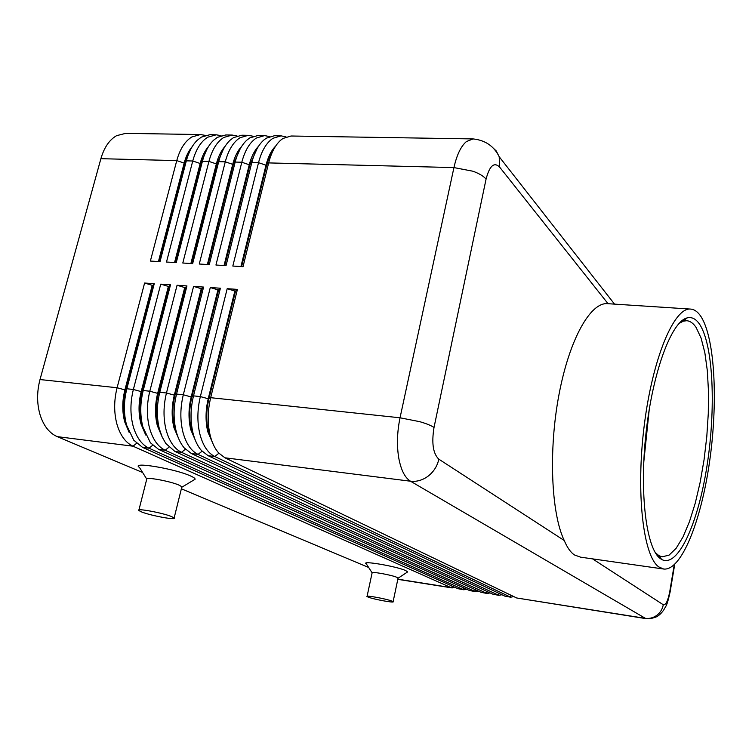<?xml version="1.0" encoding="UTF-8"?>
<svg xmlns="http://www.w3.org/2000/svg" width="752" height="752" viewBox="0 0 752 752"><rect width="100%" height="100%" fill="white"/><g stroke="black" fill="none" stroke-linecap="round" stroke-linejoin="round"><path stroke-width="1.13" d="M190.275 150.109L184.804 163.09L159.086 261.583M205.24 135.379L200.493 134.552L191.873 136.939C184.992 141.179 179.954 149.065 176.758 160.599L150.372 261.057L160.016 261.64L186.336 160.834C188.724 151.942 192.343 145.108 197.193 140.323L201.367 137.099L209.93 134.702L216.256 134.805L207.731 137.202C200.916 141.47 195.924 149.404 192.747 161.003L166.493 262.034L176.25 262.627L202.429 161.248C204.882 152.017 208.614 145.004 213.615 140.21L217.328 137.362L225.788 134.956L232.189 135.059L223.767 137.475C217.027 141.771 212.073 149.742 208.924 161.407L182.792 263.021L192.653 263.623L218.71 161.652C221.229 152.092 225.064 144.91 230.215 140.107L233.468 137.635L241.824 135.219L248.292 135.322L239.973 137.748C233.308 142.072 228.411 150.09 225.271 161.821L199.271 264.018L209.253 264.629L235.169 162.065C237.754 152.177 241.693 144.826 246.985 140.022L249.786 137.917L258.039 135.473L264.572 135.586L256.366 138.03C249.777 142.372 244.926 150.438 241.806 162.235L215.946 265.033L226.042 265.644L251.817 162.488C254.467 152.252 258.5 144.741 263.924 139.957L266.283 138.189L274.433 135.736L281.041 135.849L272.938 138.302C266.434 142.683 261.63 150.795 258.528 162.658L232.819 266.058L243.028 266.669L268.652 162.911C271.369 152.336 275.495 144.666 281.041 139.9L282.968 138.471L291.005 136.009L473.093 138.923L466.381 141.573C460.938 146.255 456.784 154.921 453.935 167.583L472.933 171.221C479.156 173.505 483.527 176.118 486.074 179.079C489.561 165.797 494.055 161.765 499.535 166.991L608.048 303.705M200.493 134.552L125.669 133.358L116.607 135.661C109.388 139.787 104.152 147.458 100.89 158.681L176.758 160.599L184.174 163.071C185.979 156.294 188.649 150.823 192.183 146.668M206.697 149.751L200.812 163.504L175.216 262.561M221.05 135.67L216.256 134.805M223.297 149.422L216.999 163.927L191.534 263.548M237.03 135.962L232.189 135.059M240.057 149.122L233.374 164.35L208.031 264.554M253.189 136.272L248.292 135.322M256.996 148.849L249.927 164.782L224.726 265.559M269.526 136.582L264.572 135.586M274.123 148.595C270.87 152.853 268.379 158.39 266.669 165.214L241.608 266.584M286.042 136.902L281.041 135.849M127.389 427.803L125.358 421.947C122.717 411.758 122.783 401.089 125.556 389.94L152.872 285.365L154.263 283.692L144.6 283.034L117.096 387.741C113.928 400.384 113.872 412.481 116.898 424.034C120.207 435.314 125.584 442.702 133.019 446.199L450.993 587.585L455.289 587.509M224.933 457.799L410.498 481.214L645.865 618.614L516.699 597.981L224.933 457.799L218.766 453.061C214.875 448.728 211.989 442.749 210.118 435.135C207.402 423.254 207.59 410.771 210.673 397.686L237.416 289.388L227.189 288.683L200.352 396.586C197.259 409.624 197.08 422.06 199.835 433.913C202.843 445.475 207.834 453.014 214.799 456.52L510.674 597.21L504.761 596.092L208.078 455.674L201.404 450.486C197.654 446.18 194.862 440.39 193.02 433.105C190.247 421.28 190.406 408.862 193.508 395.862L220.402 288.223L210.287 287.527L183.309 394.772C180.198 407.734 180.048 420.105 182.858 431.892C185.932 443.398 191.008 450.899 198.067 454.405L498.811 595.33L492.917 594.221L191.431 453.569L184.221 447.901C180.63 443.661 177.933 438.059 176.128 431.093C173.289 419.325 173.43 406.982 176.551 394.057L203.585 287.067L193.584 286.38L166.465 392.986C163.344 405.864 163.212 418.168 166.089 429.89C169.219 441.339 174.37 448.812 181.533 452.319L487.042 593.469L481.158 592.36L174.962 451.491L165.816 443.492L162.141 436.959L159.424 429.101C156.538 417.398 156.651 405.121 159.781 392.281L186.957 285.929L177.068 285.252L149.817 391.219C146.678 404.012 146.574 416.251 149.498 427.916C152.694 439.309 157.92 446.754 165.177 450.26L475.349 591.617L469.492 590.508L158.691 449.433L150.409 442.768L142.918 427.136C139.975 415.489 140.069 403.279 143.218 390.514L170.516 284.801L160.74 284.134L133.367 389.47C130.209 402.188 130.124 414.352 133.104 425.97C136.356 437.297 141.658 444.714 149.009 448.211L463.749 589.775L457.902 588.675L142.589 447.402L133.771 440.211L126.599 425.19C123.601 413.609 123.676 401.465 126.834 388.775L154.263 283.692M144.6 283.034L152.224 285.328L124.907 389.874L117.096 387.741L40.006 379.553C36.792 391.839 36.82 403.617 40.1 414.888C43.654 425.905 49.359 433.152 57.208 436.63L133.019 446.199L136.582 443.313M160.74 284.134L168.382 286.437L141.188 391.604L133.367 389.47L126.834 388.775L124.907 389.874C122.134 401.013 122.068 411.682 124.71 421.872L129.147 432.4M510.674 597.21L513.757 596.571M498.811 595.33L501.894 594.738M487.042 593.469L490.116 592.914M475.349 591.617L478.422 591.1M143.999 430.708L141.592 423.865C138.998 413.619 139.082 402.893 141.846 391.679L169.031 286.484L170.516 284.801M463.749 589.775L466.813 589.295M177.068 285.252L184.719 287.565L157.657 393.362L149.817 391.219L143.218 390.514L141.188 391.604C138.424 402.818 138.34 413.544 140.934 423.79L145.709 435.004M160.796 433.584L158.014 425.801C155.467 415.508 155.57 404.717 158.324 393.437L185.377 287.612L186.957 285.929M193.584 286.38L201.245 288.712L174.314 395.138L166.465 392.986L159.781 392.281L157.657 393.362C154.903 404.642 154.799 415.433 157.356 425.726L162.441 437.608M177.782 436.451L174.624 427.766C172.123 417.416 172.246 406.559 174.99 395.214L201.912 288.759L203.585 287.067M210.287 287.527L217.958 289.868L191.177 396.943L183.309 394.772L176.551 394.057L174.314 395.138C171.578 406.494 171.456 417.341 173.956 427.681L179.352 440.221M194.947 439.309L191.431 429.749C188.987 419.343 189.128 408.43 191.854 397.009L218.635 289.915L220.402 288.223M227.189 288.683L234.868 291.033L208.229 398.757L200.352 396.586L193.508 395.862L191.177 396.943C188.442 408.355 188.301 419.268 190.754 429.665L196.46 442.843M212.299 442.157L208.426 431.751C206.039 421.299 206.198 410.319 208.915 398.833L235.555 291.08L237.416 289.388M240.922 266.546L265.992 165.205L268.652 162.911L453.935 167.583L400.036 417.792L210.673 397.686L208.229 398.757C205.512 410.244 205.352 421.214 207.749 431.676L213.747 445.466M181.711 487.428L181.881 486.76L179.051 485.125C169.877 481.026 143.594 476.354 146.696 479.353L138.923 509.959M146.612 478.892L139.505 467.5C129.729 461.23 174.821 468.646 190.538 475.95C193.706 477.36 195.229 478.451 195.106 479.231L193.828 480.002M141.893 512.065C151.509 515.834 177.218 520.506 174.154 517.912L171.268 516.445C161.953 512.685 135.567 507.882 138.782 510.505L141.893 512.065M367.089 596.28L372.099 572.939C369.937 571.088 391.623 574.932 396.953 577.357L398.024 578.316M372.052 572.723L366.327 563.878C360.18 560.155 396.812 566.369 405.76 570.599L407.631 571.915L407.039 572.31M391.961 601.083L393.117 601.666C395.232 603.264 373.885 599.382 368.292 597.154L367.032 596.533C364.814 594.917 386.566 598.874 391.961 601.083M679.018 323.482L683.248 321.179L686.726 320.719C690.195 321.01 693.335 323.275 696.145 327.524L701.08 338.062L704.84 352.679L707.322 370.642L708.469 391.153L708.29 413.403L706.795 436.564L704.06 459.782L700.168 482.248L695.262 503.126L689.481 521.597L683.042 536.9L676.161 548.274L669.12 555.098L662.221 556.828L658.902 555.672L655.236 552.551M699.868 324.667C713.498 346.014 715.96 409.605 706.889 466.56C697.988 523.589 678.003 568.305 661.647 559.46L660.284 558.557C646.353 548.772 639.256 493.632 646.034 432.842C652.68 372.033 671.31 322.176 686.708 318.03C691.652 316.573 696.042 318.782 699.868 324.667M649.267 409.21L643.731 462.536M658.865 566.952C643.289 556.602 635.703 493.068 644.248 425.388C652.642 357.642 674.3 306.966 690.646 309.081C694.547 309.401 698.063 312.005 701.184 316.893C715.18 339.302 718.085 403.429 709.456 462.518C700.949 521.634 681.256 571.078 663.668 569.029L658.865 566.952M663.668 569.029L580.544 557.157L574.453 554.938C570.665 552.457 567.262 547.644 564.244 540.509C551.188 513.353 548.424 450.354 558.962 394.753C569.414 339.049 590.536 302.05 607.522 303.667L690.646 309.081M40.006 379.553L100.89 158.681M234.868 291.033L235.555 291.08M217.958 289.868L218.635 289.915M201.245 288.712L201.912 288.759M184.719 287.565L185.377 287.612M168.382 286.437L169.031 286.484M368.659 567.478L181.373 488.8M142.636 472.519L57.208 436.63M152.224 285.328L152.872 285.365M224.049 265.522L249.26 164.763L251.817 162.488L258.528 162.658L265.992 165.205C268.135 156.792 271.35 150.428 275.646 146.085M207.364 264.516L232.716 164.34L235.169 162.065L241.806 162.235L249.26 164.763C251.337 156.689 254.449 150.494 258.603 146.17M190.876 263.51L216.35 163.908L218.71 161.652L225.271 161.821L232.716 164.34C234.727 156.585 237.735 150.569 241.74 146.273M174.567 262.523L200.173 163.494L202.429 161.248L208.924 161.407L216.35 163.908C218.296 156.491 221.191 150.644 225.045 146.386M158.437 261.546L184.174 163.071L186.336 160.834L192.747 161.003L200.173 163.494C202.044 156.388 204.835 150.729 208.53 146.518M452.648 586.325L450.993 587.585L397.846 579.172M208.078 455.674L214.799 456.52L218.917 453.23M191.431 453.569L198.067 454.405L202.062 451.209M174.962 451.491L181.533 452.319L185.406 449.198M158.691 449.433L165.177 450.26L168.946 447.224M142.589 447.402L149.009 448.211L152.675 445.259M511.398 595.443L509.527 596.853L504.761 596.092M674.224 564.846L669.778 591.476C667.964 600.867 665.793 605.294 663.273 604.74C662.465 609.12 660.303 612.654 656.787 615.343C653.187 617.909 649.249 618.896 644.972 618.294L516.699 597.981M499.469 593.591L497.645 594.973L492.917 594.221M487.634 591.758L485.858 593.102L481.158 592.36M475.884 589.935L474.145 591.251L469.492 590.508M464.219 588.12L462.527 589.408L457.902 588.675M434.017 427.474C431.131 425.529 426.403 423.602 419.823 421.693L400.036 417.792C397.15 431.78 396.699 445.043 398.682 457.592C400.891 469.821 404.83 477.699 410.498 481.214C416.834 481.91 422.793 480.152 428.367 475.969C433.829 471.589 437.326 465.996 438.839 459.181C433.086 453.729 431.469 443.163 434.017 427.474L486.074 179.079M669.778 591.476L670.06 592.303M492.353 147.307L496.235 150.936L499.215 156.764L499.535 166.991M663.273 604.74L592.548 558.868M564.244 540.509L438.839 459.181M452.234 587.951L397.808 579.341M674.713 564.385L670.145 591.805C666.629 607.55 666.065 605.322 663.668 610.116C661.685 612.833 659.673 614.854 657.633 616.17C658.282 616.179 651.1 619.46 645.865 618.614M182.003 487.117L195.106 479.231M174.154 517.912L181.881 486.76M398.165 578.156L407.631 571.915M393.117 601.666L398.09 578.006M658.902 555.672L661.647 559.46M658.686 556.339L657.84 556.217M683.953 320.531L682.318 320.418M683.248 321.179L686.708 318.03M614.525 304.128L499.215 156.764C494.008 146.151 485.294 140.21 473.093 138.923"/></g></svg>
